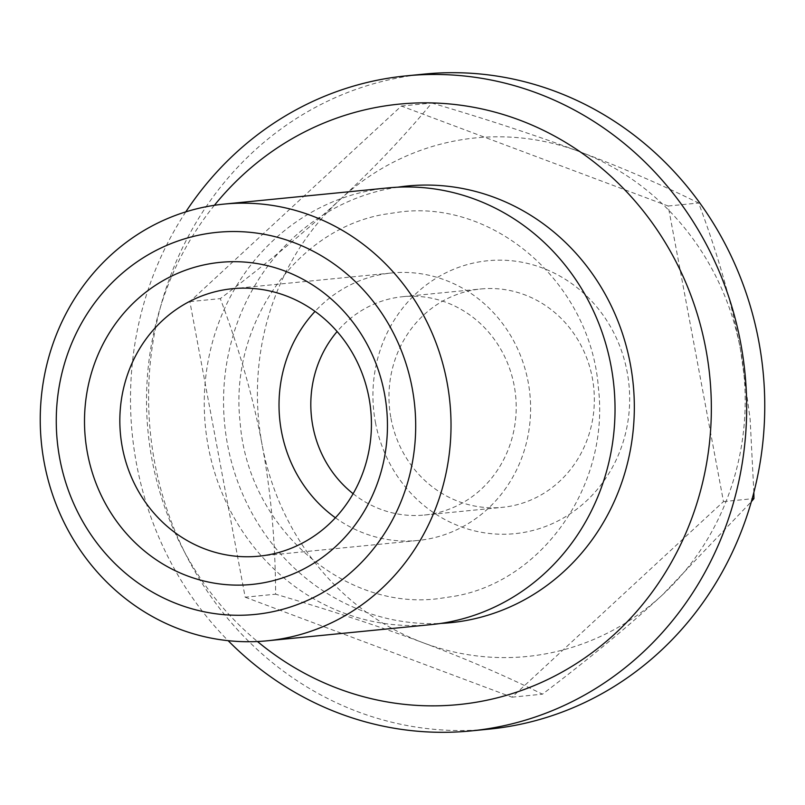 <?xml version="1.0" encoding="UTF-8"?>
<svg xmlns="http://www.w3.org/2000/svg" width="805" height="805" viewBox="0 0 805 805"><rect width="100%" height="100%" fill="white"/><g stroke="black" fill="none" stroke-linecap="round" stroke-linejoin="round"><path stroke-width="0.6" stroke-dasharray="4.03 3.02" d="M388.08 187.897A219.413 205.255 -95.6 0 0 369.304 190.694A219.413 205.255 -95.6 0 0 208.254 446.503A219.413 205.255 -95.6 0 0 431.208 624.61M397.75 187.193A219.413 205.255 -95.6 0 0 388.604 188.793A219.413 205.255 -95.6 0 0 225.219 429.457A219.413 205.255 -95.6 0 0 440.838 623.412M185.794 211.866A329.124 307.872 -95.6 0 0 136.498 463.781A329.124 307.872 -95.6 0 0 228.147 640.679M214.392 205.305A301.694 282.223 -95.6 0 0 152.024 459.695A301.694 282.223 -95.6 0 0 257.469 641.515M424.326 74.08A329.124 307.872 -95.6 0 0 154.59 461.99A329.124 307.872 -95.6 0 0 489.027 729.139M335.413 517.776A134.395 125.721 -95.6 0 0 418.026 540.467A134.395 125.721 -95.6 0 0 528.171 382.073A134.395 125.721 -95.6 0 0 391.612 272.986A134.395 125.721 -95.6 0 0 315.037 311.404M353.133 493.717A109.711 102.627 -95.6 0 0 424.285 515.049A109.711 102.627 -95.6 0 0 514.204 385.746A109.711 102.627 -95.6 0 0 402.721 296.693A109.711 102.627 -95.6 0 0 337.114 331.539M390.958 418.278A109.711 102.627 -95.6 0 0 502.431 507.331A109.711 102.627 -95.6 0 0 592.349 378.028A109.711 102.627 -95.6 0 0 480.867 288.975A109.711 102.627 -95.6 0 0 390.958 418.278M375.432 422.363A137.132 128.287 -95.6 0 0 526.51 531.924A137.132 128.287 -95.6 0 0 627.165 372.041A137.132 128.287 -95.6 0 0 476.087 262.48A137.132 128.287 -95.6 0 0 375.432 422.363M753.862 492.469L750.099 418.761L740.449 349.4C731.795 302.992 717.849 254.199 698.619 203.011C661.046 184.446 621.299 167.309 579.389 151.622A260.558 243.734 84.4 0 1 740.449 349.4A260.558 243.734 84.4 0 1 662.364 594.976A260.558 243.734 84.4 0 1 423.209 642.782C465.119 658.47 504.866 675.606 542.439 694.172C589.21 658.742 629.188 625.676 662.364 594.976L751.367 501.646M423.209 642.782A260.558 243.734 84.4 0 1 262.148 445.004C270.862 491.402 275.35 541.131 275.622 594.191C332.153 610.884 381.349 627.085 423.209 642.782M262.148 445.004A260.558 243.734 84.4 0 1 340.233 199.419C307.067 230.119 267.089 263.185 220.308 298.615C239.548 349.803 253.495 398.606 262.148 445.004M340.233 199.419A260.558 243.734 84.4 0 1 579.389 151.622C537.529 135.924 488.333 119.724 431.802 103.03C403.989 136.588 373.47 168.718 340.233 199.419M245.183 597.199L511.99 697.18L723.484 501.585L668.17 206.02L401.363 106.039L189.869 301.623L245.183 597.199L275.622 594.191M189.869 301.623L220.308 298.615M511.99 697.18L542.439 694.172M723.484 501.585L752.182 498.758M401.363 106.039L431.802 103.03M668.17 206.02L698.619 203.011M454.674 596.213C542.61 581.009 609.888 485.254 598.407 387.849C590.618 283.29 494.683 199.751 400.196 211.957L383.905 214.382C295.968 229.586 228.69 325.341 240.172 422.746C247.97 527.305 343.896 610.854 438.383 598.638L454.674 596.213M258.838 556.195L418.026 540.467M424.285 515.049L502.431 507.331M402.721 296.693L480.867 288.975M232.424 288.713L391.612 272.986"/><path stroke-width="1.21" d="M267.2 640.8L431.208 624.61A219.413 205.255 -95.6 0 0 449.985 621.812A219.413 205.255 -95.6 0 0 611.035 365.993A219.413 205.255 -95.6 0 0 388.08 187.897L224.062 204.098A219.413 205.255 -95.6 0 0 44.235 462.704A219.413 205.255 -95.6 0 0 267.2 640.8A219.413 205.255 -95.6 0 0 447.027 382.194A219.413 205.255 -95.6 0 0 224.062 204.098M412.2 388.181A191.993 179.596 -95.6 0 0 200.687 234.788A191.993 179.596 -95.6 0 0 59.761 458.629A191.993 179.596 -95.6 0 0 271.285 612.011A191.993 179.596 -95.6 0 0 412.2 388.181M440.838 623.412A219.413 205.255 -95.6 0 0 469.285 619.9A219.413 205.255 -95.6 0 0 630.335 364.091A219.413 205.255 -95.6 0 0 397.75 187.193M228.147 640.679A329.124 307.872 -95.6 0 0 470.935 730.92A329.124 307.872 -95.6 0 0 740.681 343.011A329.124 307.872 -95.6 0 0 406.243 75.861A329.124 307.872 -95.6 0 0 185.794 211.866M257.469 641.515A301.694 282.223 -95.6 0 0 578.483 662.183A301.694 282.223 -95.6 0 0 705.854 348.998A301.694 282.223 -95.6 0 0 500.217 113.616A301.694 282.223 -95.6 0 0 214.392 205.305M470.935 730.92L489.027 729.139A329.124 307.872 -95.6 0 0 758.763 341.219A329.124 307.872 -95.6 0 0 424.326 74.08L406.243 75.861M122.28 447.107A134.395 125.721 -95.6 0 0 258.838 556.195A134.395 125.721 -95.6 0 0 368.982 397.791A134.395 125.721 -95.6 0 0 232.424 288.713A134.395 125.721 -95.6 0 0 122.28 447.107M384.508 393.715A161.815 151.37 84.4 0 1 265.731 582.377A161.815 151.37 84.4 0 1 87.453 453.094A161.815 151.37 84.4 0 1 206.231 264.432A161.815 151.37 84.4 0 1 384.508 393.715M315.037 311.404A134.395 125.721 -95.6 0 0 281.468 431.389A134.395 125.721 -95.6 0 0 335.413 517.776M337.114 331.539A109.711 102.627 -95.6 0 0 312.803 425.996A109.711 102.627 -95.6 0 0 353.133 493.717M751.367 501.646L753.933 498.587L753.862 492.469M752.182 498.758L753.933 498.587"/></g></svg>
